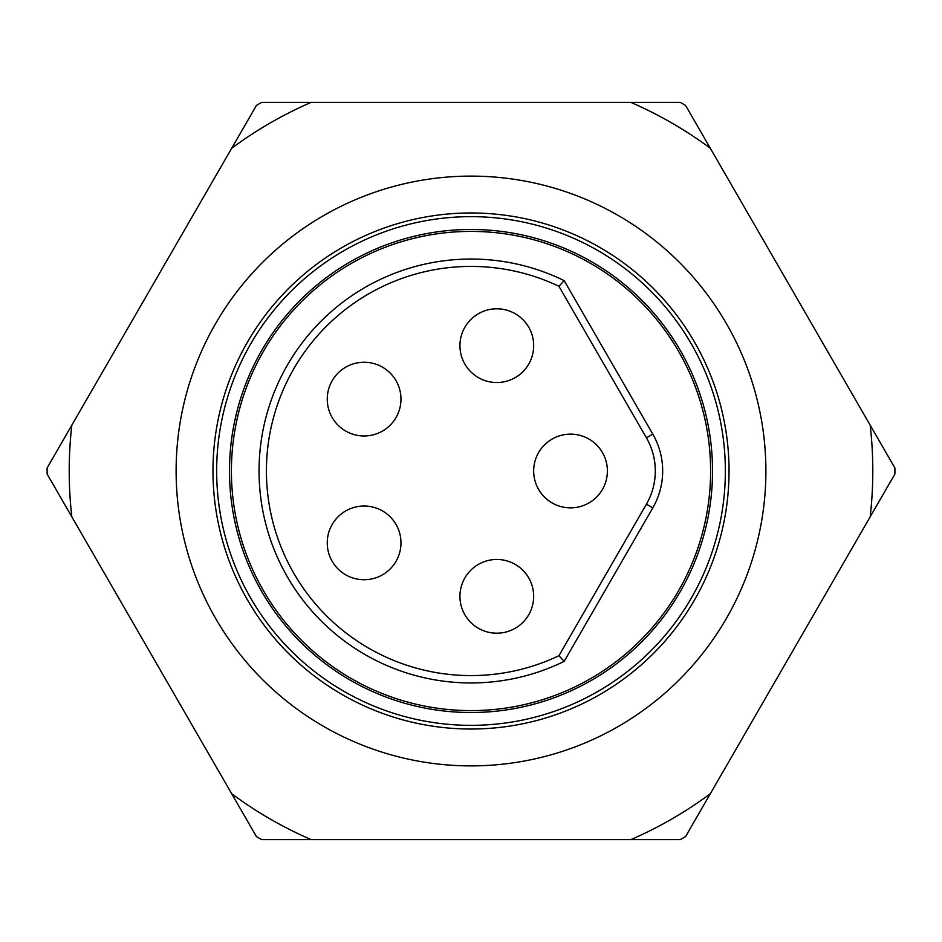 <?xml version="1.0" encoding="UTF-8"?>
<svg xmlns="http://www.w3.org/2000/svg" width="942" height="942" viewBox="0 0 942 942"><rect width="100%" height="100%" fill="white"/><g stroke="black" fill="none" stroke-linecap="round" stroke-linejoin="round"><path stroke-width="1.41" d="M710.303 793.753L685.564 836.59A423.9 423.9 0 0 1 680.336 839.616L630.869 839.616A401.787 401.787 0 0 0 710.303 793.753L870.173 516.852A401.787 401.787 0 0 0 870.173 425.148L710.303 148.247A401.787 401.787 0 0 0 630.869 102.384L311.131 102.384A401.787 401.787 0 0 0 231.708 148.247L71.839 425.148A401.787 401.787 0 0 0 71.839 516.852L231.708 793.753A401.787 401.787 0 0 0 311.131 839.616L630.869 839.616M71.839 516.852L47.112 474.014A423.9 423.9 0 0 1 47.112 467.986L71.839 425.148M231.708 148.247L256.448 105.41A423.9 423.9 0 0 1 261.676 102.384L311.131 102.384M311.131 839.616L261.676 839.616A423.9 423.9 0 0 1 256.448 836.59L231.708 793.753M870.173 425.148L894.9 467.986A423.9 423.9 0 0 1 894.9 474.014L870.173 516.852M630.869 102.384L680.336 102.384A423.9 423.9 0 0 1 685.564 105.41L710.303 148.247M725.352 471A254.34 254.34 0 0 1 343.83 691.263A254.34 254.34 0 0 1 343.83 250.737A254.34 254.34 0 0 1 725.352 471M729.037 471A258.026 258.026 0 0 0 471 212.974A258.026 258.026 0 0 0 212.974 471A258.026 258.026 0 0 0 471 729.026A258.026 258.026 0 0 0 729.037 471M176.119 471A294.893 294.893 0 0 1 618.447 215.612A294.893 294.893 0 0 1 618.447 726.388A294.893 294.893 0 0 1 176.119 471M710.609 471A239.598 239.598 0 0 1 471 710.598A239.598 239.598 0 0 1 231.402 471A239.598 239.598 0 0 1 471 231.402A239.598 239.598 0 0 1 710.609 471M564.176 661.378A211.95 211.95 0 0 1 259.05 471A211.95 211.95 0 0 1 564.176 280.622L652.806 434.144A73.723 73.723 0 0 1 652.806 507.856L564.176 661.378L558.924 655.726L646.424 504.17A66.352 66.352 0 0 0 646.424 437.83L558.924 286.274A204.579 204.579 0 0 0 266.421 471A204.579 204.579 0 0 0 558.924 655.726M533.667 471A36.856 36.856 0 0 1 588.962 439.078A36.856 36.856 0 0 1 588.962 502.922A36.856 36.856 0 0 1 533.667 471A36.856 36.856 0 0 1 570.534 434.144A36.856 36.856 0 0 1 607.39 471A36.856 36.856 0 0 1 570.534 507.856A36.856 36.856 0 0 1 533.667 471M459.943 596.333A36.856 36.856 0 0 1 515.239 564.411A36.856 36.856 0 0 1 515.239 628.255A36.856 36.856 0 0 1 459.943 596.333A36.856 36.856 0 0 1 496.811 559.466A36.856 36.856 0 0 1 533.667 596.333A36.856 36.856 0 0 1 496.811 633.189A36.856 36.856 0 0 1 459.943 596.333M459.943 345.667A36.856 36.856 0 0 1 515.239 313.745A36.856 36.856 0 0 1 515.239 377.589A36.856 36.856 0 0 1 459.943 345.667A36.856 36.856 0 0 1 496.811 308.811A36.856 36.856 0 0 1 533.667 345.667A36.856 36.856 0 0 1 496.811 382.534A36.856 36.856 0 0 1 459.943 345.667M564.176 280.622L558.924 286.274M400.974 542.875A36.856 36.856 0 0 1 364.107 579.742A36.856 36.856 0 0 1 327.251 542.875A36.856 36.856 0 0 1 364.107 506.019A36.856 36.856 0 0 1 400.974 542.875M400.974 399.125A36.856 36.856 0 0 1 364.107 435.981A36.856 36.856 0 0 1 327.251 399.125A36.856 36.856 0 0 1 364.107 362.258A36.856 36.856 0 0 1 400.974 399.125M712.529 471A241.517 241.517 0 0 1 350.247 680.159A241.517 241.517 0 0 1 350.247 261.841A241.517 241.517 0 0 1 712.529 471M646.424 504.17L652.806 507.856M646.424 437.83L652.806 434.144"/></g></svg>
